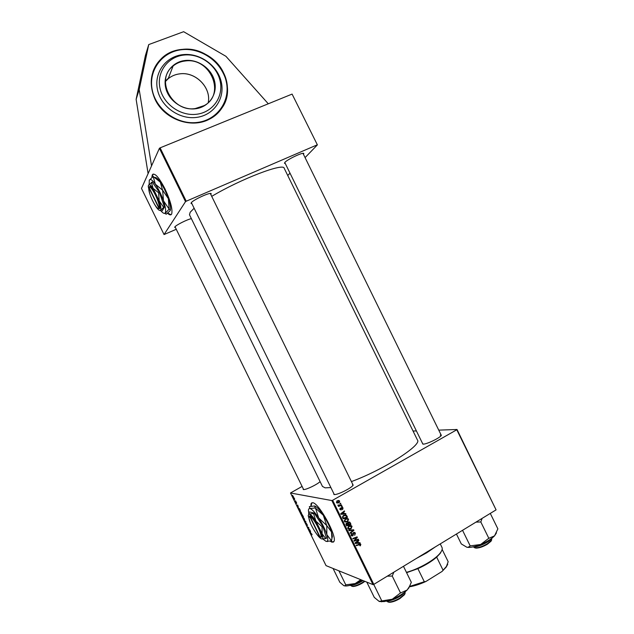 <?xml version="1.0" encoding="UTF-8"?>
<svg xmlns="http://www.w3.org/2000/svg" width="634" height="634" viewBox="0 0 634 634"><rect width="100%" height="100%" fill="white"/><g stroke="black" fill="none" stroke-linecap="round" stroke-linejoin="round"><path stroke-width="0.95" d="M155.084 99.419C148.277 83.442 150.527 69.685 161.844 58.138C179.153 41.281 213.151 49.721 223.533 72.775C232.179 89.695 226.021 110.847 209.696 119.026C191.682 129.098 164.364 119.533 155.084 99.419M167.542 213.222C169.579 215.148 170.958 215.394 171.679 213.959C172.789 209.331 170.554 200.962 164.975 188.853C158.793 177.013 154.561 172.361 152.271 174.881L151.875 177.33M153.151 174.025L152.105 177.14M330.33 541.278L332.058 542.236L334.023 541.381C337.082 535.889 318.807 502.849 312.713 502.707L311.048 503.618L310.874 506.273M330.639 541.222L333.5 542.118M352.536 483.885L352.987 485.414C350.761 488.386 338.413 494.544 334.641 494.568L333.975 494.544L333.666 493.276M353.17 485.184L352.52 484.804M320.107 481.602C317.365 484.376 306.697 489.583 303.765 489.575L303.282 489.559L303.131 488.529M440.749 434.219L441.209 435.598C439.077 438.363 426.73 444.212 423.147 444.157L422.299 442.952M441.343 435.431L440.321 435.082M330.885 487.586L325.076 487.847L322.468 486.421M194.123 208.245L190.168 212.263L189.487 214.775M175.436 227.582L174.794 227.012C175.721 225.244 187.347 219.38 191.389 218.651M191.88 203.672L191.088 203.506L191.183 202.872C192.807 199.916 211.605 191.405 211.185 193.806L210.821 194.511M285.26 163.477L284.5 163.342L284.848 162.431C287.448 159.253 304.209 151.478 303.813 153.634L303.456 154.316M185.516 201.636L164.055 234.556L141.485 188.425L159.411 148.301L160.109 147.849L186.23 201.216L185.516 201.636L159.411 148.301M292.092 94.094L317.388 144.885L292.092 94.094L160.109 147.849M341.441 504.87L341.663 505.314L338.508 506.447L338.294 506.003L338.944 505.774L337.898 505.06L341.441 504.87M342.075 506.146L342.289 506.59L341.671 506.82L341.449 506.368L342.075 506.146M346.893 515.997L347.511 517.257L343.184 518.834L342.447 517.201L343.565 515.347L346.227 515.173L346.893 515.997L346.132 515.83M348.581 519.301L347.575 521.758L344.864 521.925L344.31 521.275L345.364 518.786L348.011 518.66L348.581 519.301L346.949 518.35M352.044 526.379L351.046 528.843L349.001 529.279L347.781 528.368L348.827 525.863L351.49 525.745L352.044 526.379L351.165 526.18M355.389 533.21L354.691 535.318L354.913 533.456L353.827 532.98L352.805 535.857L351.632 535.857L351.165 535.278L351.704 533.36L351.64 535.025L352.559 535.429L353.574 532.56L354.874 532.584L355.389 533.21L354.034 532.386M360.445 545.826L359.795 545.589L360.239 544.479L356.332 545.692L356.11 545.24L360.572 544.051L360.445 545.826L359.827 545.644M438.744 430.129L457.019 429.487L496.081 509.871L456.781 429.773L332.636 500.274L373.806 584.382L373.006 584.627L331.851 500.559L332.636 500.274M496.081 509.871L373.806 584.382M359.946 542.656L360.183 543.132L355.254 543.489L354.985 542.95L358.662 540.033L358.876 540.477L357.869 541.254L358.614 542.767L359.946 542.656M358.226 539.146L358.448 539.597L354.129 541.198L353.899 540.731L356.665 537.537L353.011 538.916L352.789 538.464L357.108 536.863L357.338 537.323L354.58 540.525L358.226 539.146M353.645 529.786L353.923 530.357L350.277 533.321L350.055 532.877L353.186 530.333L349.001 530.721L348.763 530.246L353.645 529.786M350.142 522.63L350.974 524.334L346.647 525.919L345.895 524.199L346.505 523.09L347.765 523.113L348.304 522.123L349.714 522.131L350.142 522.63L349.318 522.543M345.681 513.516L345.918 514L340.965 514.309L340.704 513.77L344.397 510.901L344.619 511.345L343.596 512.106L344.341 513.619L345.681 513.516M342.606 509.665L342.439 507.921L341.758 508.143L341.219 509.966L339.943 509.506L340.331 507.993L340.315 509.324L340.941 509.554L341.718 507.485L342.622 507.509L343.065 508.048L342.518 509.649M340.609 503.166L340.823 503.602L340.212 503.84L339.99 503.388L340.609 503.166M339.689 501.145L339.047 502.849L336.963 503.024L336.511 502.508L337.217 500.781L338.928 501.003M301.8 514.071L303.401 516.71L301.942 515.791L301.174 513.936L301.721 514.103M299.533 508.856L300.389 510.552L298.947 509.657L298.154 507.636L299.533 508.856M296.498 502.572L296.649 503.428L295.983 502.009L296.165 503.016L295.286 501.383L295.959 502.627L295.816 501.613L296.498 502.572M295.452 500.765L295.848 501.272L295.452 500.765M294.691 499.513L293.708 498.372L294.691 499.513M311.991 534.24L311.976 534.85L310.121 532.505L311.991 534.24M310.66 532.1L309.154 530.523L310.089 530.373L310.66 532.1M302.101 486.413L290.499 492.983L326.042 565.631L373.006 584.627M290.499 492.983L331.851 500.559M292.464 495.265L293.788 497.365L292.464 495.265M294.184 498.166L294.58 498.673L294.184 498.166M303.773 519.531L305.968 521.948L305.081 522.194L304.891 521.806L305.651 521.6L303.773 519.531M306.301 523.209L307.53 525.451L306.499 523.597L306.777 524.944L305.881 523.858L305.715 522.884L306.539 524.58L306.301 523.209M308.798 528.994L309.899 529.992L308.409 529.01L308.695 527.845L307.252 526.64L308.734 527.615L308.798 528.994M298.265 506.78L296.799 505.274L297.679 505.021L298.265 506.78M299.834 510.592L301.578 513.445L299.953 511.741L299.834 510.592M302.838 516.734L304.589 519.595L302.949 517.875L302.838 516.734M413.043 431.041L416.403 430.922M317.032 144.924L186.23 201.216M176.268 229.286L164.055 234.556M287.741 175.499L290.007 173.161M305.073 157.604L317.388 144.885M351.41 481.586C383.515 469.802 422.339 444.902 417.434 439.988L284.206 168.295C283.889 162.558 240.96 178.867 211.724 196.358M303.646 489.575L175.016 226.734M191.088 203.506L191.381 202.642L334.308 494.575M292.678 496.129L293.574 496.985L292.678 496.129M305.865 521.742L305.081 522.194M308.806 528.265L308.211 528.605M309.812 531.229L310.414 531.847L309.812 531.229M310.121 530.452L309.424 530.848M297.441 505.948L298.028 506.534L297.441 505.948M297.766 505.195L297.061 505.591M298.923 509.371L300.033 510.061L298.511 507.945L298.923 509.371M300.603 512.605L301.356 513.08L301.142 512.304L299.882 511.02L300.603 512.605M301.927 515.505L301.404 514.301L301.927 515.505M302.545 515.902L301.927 514.475L302.545 515.902M303.607 518.739L304.36 519.23L304.154 518.461L302.886 517.162L303.607 518.739M359.193 542.72L360.183 543.132M359.264 542.862L355.095 543.164M358.305 540.311L358.876 540.477M357.322 541.095L357.869 541.254M357.917 542.561L358.614 542.767M356.57 542.902L358.028 542.799L357.441 541.594L355.587 543.029L356.57 542.902M355.08 542.878L355.587 543.029M356.894 541.436L357.441 541.594M359.953 544.392L359.09 544.123M359.795 543.909L360.889 544.44M357.639 539.36L358.448 539.597M354.438 540.485L353.954 540.659M355.888 537.315L356.665 537.537M354.715 537.751L355.547 537.981M356.49 537.093L357.338 537.323M355 539.407L355.492 539.55M354.168 540.406L354.58 540.525M354.097 532.885L353.415 532.663M353.233 532.822L353.827 532.98M352.995 533.154L353.534 533.297M352.869 534.692L353.423 534.842M352.084 535.484L352.805 535.857M351.91 535.603L351.513 535.762M351.434 533.566L352.052 533.733M351.379 533.622L351.957 533.78M351.014 534.85L351.64 535.025M352.9 529.858L353.923 530.357M348.851 530.42L353.186 530.333M350.301 528.645L351.046 528.843M349.857 528.772L348.462 529.089M350.443 525.428L351.149 526.157M347.638 527.948L349.041 528.732M350.277 525.958L348.993 525.776M348.629 528.542L350.848 528.391L351.561 526.616L349.001 526.331L348.256 528.106M348.383 526.172L349.001 526.331M350.111 524.12L350.974 524.334M348.114 524.437L348.795 524.603L348.28 524.778M346.909 525.277L346.426 525.459M346.949 522.915L347.765 523.113M348.858 521.941L349.255 522.416M347.289 523.002L347.456 523.47M348.874 522.448L348.137 522.234M347.25 523.407L346.362 523.185M346.941 525.285L348.288 524.793L347.416 523.446L346.743 523.525L346.941 525.285L346.259 525.118M345.926 524.366L346.568 524.524M346.148 523.375L346.743 523.525M348.795 524.603L350.253 524.072L349.35 522.567L348.51 522.567L348.795 524.603M347.448 523.454L348.335 523.668M347.947 522.432L348.51 522.567M346.806 521.576L347.575 521.758M346.473 521.671L345.039 522.028M345.165 521.465L347.377 521.306L348.098 519.539L347.709 519.111L345.538 519.254L344.785 521.021L345.665 521.671M346.79 518.881L345.459 518.731M344.175 520.879L344.785 521.021M344.904 519.103L345.538 519.254M344.928 513.58L345.918 514M345.039 513.809L340.854 514.071M343.993 511.21L344.619 511.345M343.002 511.979L343.596 512.106M343.676 513.477L344.341 513.619M342.289 513.738L343.755 513.643L343.168 512.438L341.298 513.849L342.289 513.738M340.751 513.73L341.298 513.849M342.574 512.312L343.168 512.438M342.962 518.39L346.632 517.059L347.511 517.257M345.213 514.903L346.465 515.371M345.585 515.173L345.934 515.648M345.007 515.418L343.676 515.284M343.469 518.2L346.782 516.995L345.895 515.616L343.755 515.807L342.946 516.964L343.469 518.2L342.796 518.041M342.423 516.845L342.946 516.964M343.113 515.664L343.755 515.807M342.098 507.85L341.464 507.691M341.393 507.794L341.964 507.905M341.29 508.048L341.758 508.143M340.601 509.585L341.219 509.966M339.99 508.286L340.593 508.405M339.832 509.221L340.315 509.324M340.498 509.538L339.959 509.427M341.861 507.414L342.186 507.842M342.439 507.921L343.065 508.048M341.48 506.431L342.289 506.59M340.022 503.451L340.823 503.602M340.775 505.1L341.663 505.314M340.799 505.147L338.31 506.043M338.104 505.607L338.944 505.774M337.898 505.147L338.461 505.258M337.906 505.322L338.358 505.369M338.231 502.667L339.047 502.849M338.191 502.691L337.034 503.063M338.287 500.44L338.818 500.971M338.334 500.947L337.09 500.86M336.543 502.556L337.003 502.58M336.884 502.318L338.786 502.437L339.071 501.082L337.439 501.225L336.416 502.231M336.781 501.106L337.439 501.225M311.785 502.762L311.096 506.225M167.725 213.087L171.029 214.736M151.542 165.918L139.203 89.576L148.736 44.578L183.638 31.7L225.926 56.307L268.285 103.786M148.736 44.578L145.432 55.443L136.128 99.316L139.203 89.576M148.102 173.621L136.128 99.316M184.122 55.039C200.193 53.296 216.939 65.548 220.18 81.215C223.651 96.859 212.762 112.377 196.611 114.255C180.516 116.371 163.152 104.031 159.942 87.983C156.495 71.967 167.994 56.553 184.122 55.039M183.123 54.619C200.178 52.773 217.922 65.754 221.353 82.365C225.038 98.952 213.507 115.412 196.374 117.425C179.295 119.691 160.854 106.599 157.454 89.576C153.8 72.569 166.021 56.212 183.123 54.619M435.312 546.904L426.619 552.856L416.356 558.451M421.903 555.075L430.954 549.559M364.891 581.346L362.41 583.058C358.662 585.23 355.516 586.379 352.964 586.498L351.775 586.236M350.57 585.451L352.274 586.276C354.992 586.149 358.353 584.928 362.347 582.606L364.479 581.18M333.072 568.468L339.8 582.218L343.81 585.665L344.983 585.761L345.776 584.849L338.921 570.838M360.817 579.698L355.214 583.557L345.776 584.849M344.096 585.776L345.681 585.99C348.09 585.974 351.268 585.158 355.214 583.557L362.022 580.181M405.126 593.337L404.444 594.747L399.943 598.544C395.965 600.905 392.478 602.157 389.49 602.3L387.913 601.999M386.486 601.167L388.745 602.062C391.939 601.904 395.656 600.572 399.903 598.052L404.706 594.003L405.332 591.688M491.659 539.946L491.033 541.206L487.34 544.265C483.1 546.738 479.359 548.03 476.11 548.117L474.66 547.8M473.297 546.952L475.373 547.863C478.836 547.768 482.831 546.397 487.356 543.75L491.295 540.485L491.849 538.385M379.512 601.531L384.347 601.579L392.256 599.233L379.1 601.373L374.282 597.386L366.809 582.123M373.727 584.405L381.668 600.628M400.3 593.083L392.256 599.233C398.469 596.634 403.43 593.559 407.147 590.016L400.3 593.083M387.287 576.163L392.232 576.044L400.529 592.988M392.232 576.044L393.888 572.137M403.47 566.305L411.315 582.321L408.922 587.718L407.147 590.016L409.992 585.665M456.44 534.026L461.29 543.917L466.838 547.229L468.391 547.411C471.585 547.443 475.674 546.468 480.643 544.479L470.436 545.858L468.082 547.301L466.838 547.229M462.543 530.309L470.214 545.953M488.616 538.409L480.643 544.479C486.754 541.896 491.382 539.027 494.528 535.873L488.616 538.409M475.952 522.131L480.81 521.964L488.838 538.321M480.81 521.964L482.109 518.382M490.288 513.397L497.872 528.867L494.528 535.873L496.454 532.893M406.426 572.336C419.003 569.086 435.827 559.307 440.527 552.594C442.12 550.415 442.603 548.695 441.977 547.419L440.25 543.893M441.779 550.526L440.273 553.308L436.668 557.127C431.809 561.344 425.557 565.187 417.885 568.65L406.6 572.692M442.152 549.424L448.175 561.708L446.431 566.431L442.009 571.48L425.889 581.489C419.803 584.271 414.319 586.038 409.445 586.799M436.668 557.127L443.023 570.109M417.885 568.65L424.297 581.735L425.889 581.489M447.715 564.284L446.178 567.137L442.009 571.48M409.635 586.426L424.297 581.735M309.757 516.528L319.71 536.871L321.327 537.212C324.457 536.61 314.321 516.765 310.375 515.751L308.964 517.859C308.829 522.067 316.572 535.785 319.71 536.871M310.01 515.656L309.17 516.797M315.787 532.829C318.197 536.324 320.115 538.345 321.549 538.9L325.789 538.615L322.096 533.757L322.064 526.735L322.817 526.299L314.258 513.088L309.63 511.987L308.885 512.407L309.352 513.992L308.187 515.585L310.303 522.836M325.789 538.615L326.534 538.179L322.817 526.299M322.064 526.735L315.93 521.148L313.505 513.516L314.258 513.088M313.505 513.516L309.352 513.992C310.937 514.515 313.125 516.9 315.93 521.148L322.096 533.757C323.015 536.76 323.071 538.48 322.262 538.916L322.658 539.035M322.896 539.027L326.042 541.381L327.009 541.404C328.095 540.842 328.04 538.583 326.843 534.62C325.115 529.335 322.397 523.779 318.688 517.946C314.971 512.343 312.071 509.221 309.986 508.571C308.932 508.365 308.417 509.078 308.441 510.711L308.718 512.866M326.772 525.562L331.487 531.934L331.899 538.599L331.534 540.905L326.843 534.62L326.772 525.562L318.688 517.946L315.494 508.143L323.34 515.291L326.589 525.19M309.337 506.621L314.583 505.972L315.304 507.929L309.986 508.571L309.337 506.621M326.042 541.381L331.534 540.905M314.805 506.027C316.937 506.851 319.782 509.942 323.34 515.291C327.057 521.1 329.775 526.648 331.487 531.934L332.398 536.507L331.907 538.52M321.549 538.9L322.262 538.916M320.899 537.252L320.083 536.99L310.121 516.623L310.375 515.751M320.083 536.99L320.479 536.95C323.427 536.38 313.862 517.629 310.121 516.623M148.966 187.941L158.872 208.19L159.887 208.206C161.821 204.576 151.288 183.044 149.41 186.808L148.839 188.75C148.419 193.711 156.313 209.616 158.587 208.388L158.872 208.19M158.357 208.412L159.713 208.515M163.659 207.318L164.452 206.977L162.249 210.797L161.464 211.138L160.497 210.599L163.659 207.318L159.205 200.899L158.619 192.768L159.427 192.427L152.231 181.998L148.443 185.397M164.452 206.977L159.427 192.427M158.619 192.768L153.063 188.346L151.431 182.33M161.131 211.074C162.645 212.802 163.818 213.563 164.65 213.357L165.268 212.85C166.14 211.019 165.537 206.993 163.461 200.772C161.195 194.392 158.484 188.861 155.338 184.177C152.255 179.858 150.242 178.534 149.291 180.183L149.164 184.351M162.676 190.263L168.375 198.672L169.135 209.077L163.461 200.772L162.676 190.263L155.338 184.177L153.174 176.458L160.267 182.109L162.486 189.891M153.174 176.458L149.22 180.357M169.175 209.347L170.197 209.791L170.102 210.757L166.235 214.205L165.078 213.531L169.135 209.077M154.958 177.449C156.186 177.282 157.953 178.836 160.267 182.109C163.429 186.784 166.132 192.3 168.375 198.672C169.864 203.086 170.578 206.494 170.53 208.895L170.277 210.409M154.197 203.768L156.027 206.763C157.858 209.41 159.237 210.647 160.172 210.464L160.632 210.068C161.266 208.665 160.79 205.606 159.205 200.899L153.063 188.346C150.741 185.065 149.22 184.042 148.499 185.263L148.269 186.467L149.775 193.742M159.887 208.206L159.039 207.889L149.117 187.609L149.41 186.808M159.039 207.889C160.846 204.417 150.908 184.106 149.117 187.609M308.901 527.948L308.409 528.233M310.177 530.555L309.669 530.84M297.806 505.274L297.298 505.56M355.967 542.173L356.514 542.332M358.59 544.305L359.383 544.543M352.876 533.986L353.455 534.145M351.307 530.206L352.203 530.444M341.647 513.041L342.241 513.168M342.503 517.407L343.152 517.558M341.235 508.634L341.694 508.722M179.985 73.813C195.7 71.602 211.368 87.619 208.245 102.557C211.352 87.643 195.676 71.634 179.977 73.837C175.475 74.344 171.545 75.985 168.176 78.735C171.545 75.977 175.483 74.337 179.985 73.813M204.188 105.601L195.359 108.517L204.188 105.601C226.092 94.252 210.345 57.171 185.279 60.975C180.627 61.49 176.561 63.17 173.082 66.015C154.886 79.496 172.155 112.527 195.312 108.541C172.171 112.503 154.886 79.448 173.082 66.015L168.176 78.735L165.434 81.501M185.263 60.476C198.379 59.025 212.081 69.019 214.72 81.834C217.549 94.617 208.626 107.265 195.454 108.771C182.323 110.467 168.216 100.41 165.593 87.349C162.78 74.321 172.115 61.736 185.263 60.476M197.428 122.433C217.288 120.064 230.578 100.98 226.306 81.81C222.328 62.6 201.834 47.566 182.085 49.666C162.272 51.481 148.047 70.422 152.279 90.155C156.218 109.928 177.639 125.096 197.428 122.433M222.36 107.423C239.097 83.236 212.667 45.109 181.99 49.436C212.121 45.268 238.487 82.103 222.978 106.409M168.39 78.188L165.466 80.962M152.897 71.888C154.728 66.586 157.692 62.053 161.789 58.28C167.416 53.248 174.136 50.308 181.95 49.468C174.144 50.292 167.424 53.24 161.789 58.28M350.214 585.285C353.724 585.016 357.893 583.407 362.727 580.467M349.691 585.42C353.233 585.483 357.679 583.874 363.02 580.586C357.631 583.866 353.241 585.467 349.857 585.372M387.287 600.929L388.206 600.81C394.705 599.344 400.189 596.467 404.658 592.188M405.253 591.72C401.267 596.174 395.711 599.257 388.594 600.961M473.63 546.762C480.453 545.811 486.397 543.061 491.477 538.52M491.96 538.155C489.559 542.03 477.632 547.53 473.043 546.888M322.5 486.5L189.455 214.712M210.329 193.505L211.185 193.806M441.327 435.384L302.981 153.341L303.813 153.634M422.878 444.133L284.785 162.51L284.5 163.342M174.96 226.806L174.73 227.471M360.572 544.051L360.017 543.893M351.941 535.405L351.117 535.183M354.874 532.584L354.105 532.378M351.49 525.745L350.602 525.523M347.678 523.058L347.052 522.899M349.714 522.131L348.898 521.933M348.011 518.66L347.131 518.461M346.227 515.173L345.348 514.982M342.622 507.509L341.988 507.382M338.611 505.417L337.906 505.282M339.23 500.646L338.374 500.488M337.153 502.611L336.503 502.485M352.964 586.498L352.274 586.276M345.681 585.99L344.983 585.761M389.49 602.3L388.745 602.062M353.138 485.113L210.306 193.465M404.444 594.747L404.706 594.003M491.033 541.206L491.295 540.485M476.11 548.117L475.373 547.863M381.731 601.809L380.749 601.492M386.375 601.167L388.428 601.016C395.656 599.328 401.306 596.19 405.403 591.593M408.771 588.162L408.922 587.718M492.103 538.044C489.519 542.086 477.711 547.538 472.861 546.928M440.273 553.308L440.527 552.594M446.178 567.137L446.431 566.431M327.009 541.404L327.532 541.563M332.398 536.507L331.899 538.599M308.56 514.142L308.679 513.667M320.479 536.95L321.327 537.212M158.587 208.388L159.403 208.721M164.65 213.357L165.078 213.531M170.53 208.895L170.197 209.791"/></g></svg>

